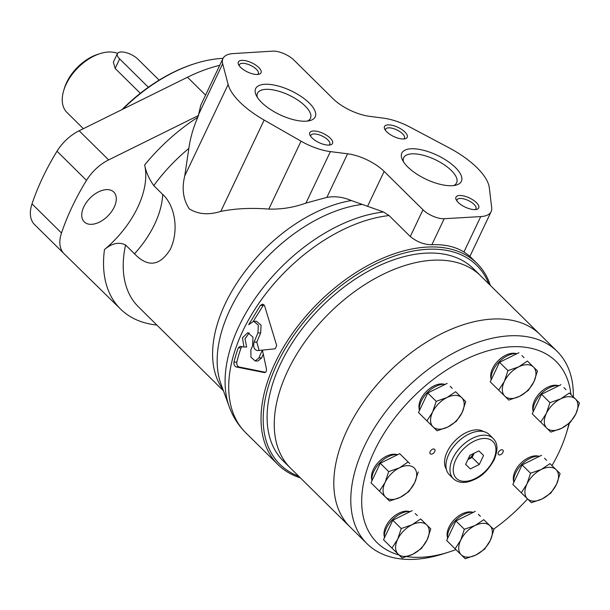 <?xml version="1.0" encoding="UTF-8"?>
<svg xmlns="http://www.w3.org/2000/svg" width="610" height="610" viewBox="0 0 610 610"><rect width="100%" height="100%" fill="white"/><g stroke="black" fill="none" stroke-linecap="round" stroke-linejoin="round"><path stroke-width="0.91" d="M490.379 285.434A141.505 85.11 134.7 0 0 476.944 263.322L469.364 255.834L463.928 251.976C455.129 246.6 444.438 244.191 431.857 244.74C424.209 244.702 417.019 241.964 410.278 236.52L389.058 215.559L383.568 211.99L351.352 200.545C343.072 197.038 334.913 195.985 326.884 197.381L305.938 203.092C293.852 207.469 281.469 209.459 268.804 209.07C250.946 207.72 234.941 208.506 220.782 211.418C208.551 215.208 198.044 214.346 189.268 208.833C183.137 199.516 181.635 188.52 184.769 175.84L188.841 148.421C190.29 138.012 193.286 127.62 197.823 117.242A141.505 85.11 134.7 0 0 144.646 164.975C145.889 171.745 148.931 178.616 153.758 185.6L162.695 194.43C174.963 205.547 179.249 230.229 170.396 249.177C159.873 266.143 147.91 267.683 134.505 253.806A81.13 48.8 134.7 0 0 162.695 194.43M222.673 63.753L228.14 84.493A62.891 25.231 25.4 0 0 264.153 120.071L301.043 141.177A37.736 15.136 25.4 0 0 330.384 151.608L347.586 153.781A31.445 12.612 25.4 0 1 384.14 171.402L422.982 209.779A15.723 6.306 25.4 0 0 444.21 218.715L480.733 216.588A37.736 15.136 25.4 0 0 491.141 211.639A37.736 15.136 25.4 0 0 491.698 207.804L489.327 187.819A62.891 25.231 25.4 0 0 448.533 147.521L410.027 127.124A37.736 15.136 25.4 0 0 383.484 118.149L369.401 116.312A31.445 12.612 25.4 0 1 333.014 98.706L293.921 60.085A15.723 6.306 25.4 0 0 272.647 51.148L233.272 53.573A37.736 15.136 25.4 0 0 222.955 58.514A37.736 15.136 25.4 0 0 222.673 63.753L198.685 114.276L200.736 105.301L222.955 58.514M197.823 117.242L198.685 114.276M219.722 65.323A141.505 85.11 134.7 0 0 187.476 77.241L79.14 130.776A35.029 21.068 134.7 0 0 57.005 151.227A204.396 122.938 134.7 0 0 32.017 203.862A35.029 21.068 134.7 0 0 34.549 224.564A35.029 21.068 134.7 0 0 34.587 224.602L64.004 253.661M144.646 164.975A81.13 48.8 134.7 0 1 104.485 249.551C111.943 243.237 118.973 241.712 125.569 244.976L134.505 253.806M263.223 354.257A137.73 82.846 134.7 0 0 261.667 357.887L257.938 361.006L255.194 360.975L250.939 357.17L250.87 349.888A141.505 85.11 -45.3 0 1 252.593 345.9L252.975 337.185L247.858 332.641L242.475 337.78L243.924 347.021L240.157 346.343L238.312 347.837L241.064 347.868L241.827 346.648M241.064 347.868A137.73 82.846 134.7 0 0 236.794 362.142C236.596 364.544 237.298 366.145 238.884 366.953L265.533 372.298M238.312 347.837A141.505 85.11 134.7 0 0 233.973 362.104C233.76 364.505 234.453 366.114 236.047 366.923L264.443 372.588C266.059 372.458 266.707 371.132 266.395 368.608L262.399 350.117L275.209 348.798L276.696 345.573L264.572 305.77L262.651 304.123L260.409 305.427L263.215 305.457L263.97 304.687M263.215 305.457L253.31 321.264M257.397 350.628L257.702 350.613C254.179 349.873 252.967 347.029 254.057 342.088L257.916 332.9L258.327 325.153L253.661 321.256L256.406 321.287L261.08 325.183L260.653 332.93L256.779 342.118L259.136 350.46M243.924 347.021L246.661 347.052L244.999 338.756L249.215 332.885M233.973 362.104L236.794 362.142M476.944 263.322A141.505 85.11 134.7 0 0 316.948 304.176A141.505 85.11 134.7 0 0 278.053 464.66A141.505 85.11 134.7 0 0 300.326 477.821M255.194 360.975L258.937 357.856L261.667 357.887M257.702 350.613L262.384 350.117A141.505 85.11 134.7 0 0 258.937 357.856M253.661 321.256L248.666 324.695L260.409 305.427M254.057 342.088L256.779 342.118M488.831 283.909A139.934 84.165 134.7 0 0 318.519 305.724A139.934 84.165 134.7 0 0 298.778 476.296M198.7 115.397L108.626 159.911A35.029 21.068 134.7 0 0 86.498 180.362A204.396 122.938 134.7 0 0 61.503 232.997A35.029 21.068 134.7 0 0 64.042 253.691A35.029 21.068 134.7 0 0 64.081 253.729L120.666 309.178A141.505 85.11 134.7 0 0 156.854 325.038M114.2 207.141A20.992 12.627 134.7 0 0 113.773 192.036A20.992 12.627 134.7 0 0 90.044 198.097A20.992 12.627 134.7 0 0 84.271 221.903A20.992 12.627 134.7 0 0 99.445 222.109A20.992 12.627 134.7 0 0 114.2 207.141M455.411 167.514A32.948 13.214 -154.6 0 1 455.868 185.173A32.948 13.214 -154.6 0 1 425.925 179.18A32.948 13.214 -154.6 0 1 402.356 159.759A32.948 13.214 -154.6 0 1 417.995 149.168A32.948 13.214 -154.6 0 1 455.411 167.514M476.433 202.657A12.581 5.048 -154.6 0 1 476.608 209.398A12.581 5.048 -154.6 0 1 465.178 207.11A12.581 5.048 -154.6 0 1 456.173 199.699A12.581 5.048 -154.6 0 1 462.144 195.65A12.581 5.048 -154.6 0 1 476.433 202.657M404.949 132.034A12.581 5.048 -154.6 0 1 405.116 138.775A12.581 5.048 -154.6 0 1 393.686 136.487A12.581 5.048 -154.6 0 1 384.689 129.076A12.581 5.048 -154.6 0 1 390.659 125.027A12.581 5.048 -154.6 0 1 404.949 132.034M309.239 103.014A32.948 13.214 -154.6 0 1 309.697 120.673A32.948 13.214 -154.6 0 1 279.754 114.672A32.948 13.214 -154.6 0 1 256.185 95.259A32.948 13.214 -154.6 0 1 271.816 84.668A32.948 13.214 -154.6 0 1 309.239 103.014M330.254 138.15A12.581 5.048 -154.6 0 1 330.429 144.89A12.581 5.048 -154.6 0 1 319 142.603A12.581 5.048 -154.6 0 1 310.002 135.191A12.581 5.048 -154.6 0 1 315.972 131.15A12.581 5.048 -154.6 0 1 330.254 138.15M258.77 67.535A12.581 5.048 -154.6 0 1 258.945 74.275A12.581 5.048 -154.6 0 1 247.515 71.988A12.581 5.048 -154.6 0 1 238.518 64.576A12.581 5.048 -154.6 0 1 244.48 60.527A12.581 5.048 -154.6 0 1 258.77 67.535M239.25 65.796A10.454 4.194 -154.6 0 1 239.402 64.706A10.454 4.194 -154.6 0 1 246.57 63.882A10.454 4.194 -154.6 0 1 256.398 69.273A10.454 4.194 -154.6 0 1 258.282 73.673A10.454 4.194 -154.6 0 1 257.534 74.473M310.734 136.411A10.454 4.194 -154.6 0 1 310.887 135.321A10.454 4.194 -154.6 0 1 318.054 134.505A10.454 4.194 -154.6 0 1 327.883 139.896A10.454 4.194 -154.6 0 1 329.766 144.288A10.454 4.194 -154.6 0 1 329.019 145.096M257.313 97.295A29.295 11.75 -154.6 0 1 257.527 93.193A29.295 11.75 -154.6 0 1 277.611 90.898A29.295 11.75 -154.6 0 1 305.16 106.003A29.295 11.75 -154.6 0 1 310.444 118.325A29.295 11.75 -154.6 0 1 307.402 121.077M385.428 130.296A10.454 4.194 -154.6 0 1 385.573 129.206A10.454 4.194 -154.6 0 1 392.741 128.39A10.454 4.194 -154.6 0 1 402.57 133.781A10.454 4.194 -154.6 0 1 404.461 138.173A10.454 4.194 -154.6 0 1 403.706 138.981M456.913 200.919A10.454 4.194 -154.6 0 1 457.065 199.828A10.454 4.194 -154.6 0 1 464.225 199.005A10.454 4.194 -154.6 0 1 474.061 204.396A10.454 4.194 -154.6 0 1 475.945 208.795A10.454 4.194 -154.6 0 1 475.198 209.596M403.484 161.795A29.295 11.75 -154.6 0 1 403.698 157.7A29.295 11.75 -154.6 0 1 423.782 155.398A29.295 11.75 -154.6 0 1 451.339 170.51A29.295 11.75 -154.6 0 1 456.623 182.825A29.295 11.75 -154.6 0 1 453.581 185.585M159.118 80.131L137.845 59.117A12.581 5.048 25.4 0 0 126.018 52.628A12.581 5.048 25.4 0 0 117.394 53.619L113.338 62.151L115.145 68.427L140.315 93.292M117.394 53.619A12.581 5.048 25.4 0 0 119.659 58.911L148.36 87.26M117.494 53.428A39.307 23.645 134.7 0 0 100.109 53.604L97.882 54.305A36.165 21.754 134.7 0 0 64.424 88.168L63.745 90.41A39.307 23.645 134.7 0 0 66.963 112.476L83.372 128.687M100.109 53.604A39.307 23.645 134.7 0 0 63.745 90.41M223.016 58.377A129.716 78.019 134.7 0 0 194.918 63.623L193.805 63.981A128.138 77.073 134.7 0 0 121.947 109.625M194.918 63.623A129.716 78.019 134.7 0 0 122.823 109.19M573.324 396.874A135.214 81.328 134.7 0 0 557.113 351.36L480.566 275.743A135.214 81.328 134.7 0 0 327.684 314.783A135.214 81.328 134.7 0 0 290.512 468.129L283.368 461.068A135.214 81.328 134.7 0 1 320.532 307.714A135.214 81.328 134.7 0 1 473.421 268.682L480.566 275.743A135.214 81.328 134.7 0 0 327.684 314.783A135.214 81.328 134.7 0 0 290.512 468.129L350.079 526.971A135.214 81.328 134.7 0 1 387.251 373.625A135.214 81.328 134.7 0 1 540.132 334.585A135.214 81.328 134.7 0 0 387.251 373.625A135.214 81.328 134.7 0 0 350.079 526.971L367.06 543.746A135.214 81.328 134.7 0 0 443.104 553.895L448.678 552.126A127.353 76.601 134.7 0 0 455.899 549.602M579.5 402.974L575.901 413.763L570.228 422.509L561.558 428.327L550.815 432.101L540.673 422.166L546.346 413.428A20.443 12.291 134.7 0 0 546.781 428.159A20.443 12.291 134.7 0 0 561.558 428.327A20.443 12.291 134.7 0 0 575.901 413.763A20.443 12.291 134.7 0 0 575.466 399.031A20.443 12.291 134.7 0 0 560.689 398.864A20.443 12.291 134.7 0 0 546.346 413.428L549.945 402.638L560.689 398.864L569.359 393.038L579.5 402.974L569.359 393.038M560.925 384.712L541.512 394.304L532.24 413.832L540.673 422.166M447.176 383.393L427.762 392.992L418.49 412.52L426.924 420.854L432.604 412.108L436.203 401.319L446.947 397.552L455.617 391.727L465.75 401.662L455.617 391.727M427.762 392.992L436.203 401.319M465.75 401.662L462.151 412.451A20.443 12.291 134.7 0 1 447.809 427.015L437.065 430.79L433.031 426.847A20.443 12.291 134.7 0 0 447.809 427.015L456.478 421.19L462.151 412.451A20.443 12.291 134.7 0 0 461.717 397.72A20.443 12.291 134.7 0 0 446.947 397.552A20.443 12.291 134.7 0 0 432.604 412.108A20.443 12.291 134.7 0 0 433.031 426.847L426.924 420.854M518.942 352.702L499.529 362.294L490.249 381.829L498.69 390.156L504.363 381.418L507.962 370.628L518.706 366.854L527.375 361.036L537.509 370.971L527.375 361.036M499.529 362.294L507.962 370.628M537.509 370.971L533.91 381.761A20.443 12.291 134.7 0 1 519.567 396.325L508.824 400.091L504.79 396.149A20.443 12.291 134.7 0 0 519.567 396.325L528.237 390.499L533.91 381.761A20.443 12.291 134.7 0 0 533.483 367.029A20.443 12.291 134.7 0 0 518.706 366.854A20.443 12.291 134.7 0 0 504.363 381.418A20.443 12.291 134.7 0 0 504.79 396.149L498.69 390.156M409.821 463.615L399.68 453.68L409.821 463.615M483.539 431.545A26.726 16.073 134.7 0 0 455.113 440.664A26.726 16.073 134.7 0 0 446.345 469.197M491.065 378.757A18.712 11.254 -45.3 0 1 492.567 368.547A18.712 11.254 -45.3 0 1 515.968 353.556M533.056 410.766A18.712 11.254 -45.3 0 1 534.551 400.549A18.712 11.254 -45.3 0 1 557.952 385.558M513.65 481.374A18.712 11.254 -45.3 0 1 515.153 471.156A18.712 11.254 -45.3 0 1 538.554 456.166M447.466 537.41A18.712 11.254 -45.3 0 1 448.968 527.192A18.712 11.254 -45.3 0 1 472.369 512.202M384.346 536.678A18.712 11.254 -45.3 0 1 385.84 526.461A18.712 11.254 -45.3 0 1 409.241 511.47M371.81 479.734A18.712 11.254 -45.3 0 1 373.312 469.517A18.712 11.254 -45.3 0 1 396.713 454.526M419.306 409.455A18.712 11.254 -45.3 0 1 420.808 399.237A18.712 11.254 -45.3 0 1 444.21 384.247M551.997 465.582A127.353 76.601 134.7 0 0 558.623 453.032A127.353 76.601 134.7 0 0 566.484 432.864A127.353 76.601 134.7 0 0 568.924 423.592M570.929 394.51A127.353 76.601 134.7 0 0 418.208 392.154A127.353 76.601 134.7 0 0 398.993 554.97M406.954 556.633A127.353 76.601 134.7 0 0 448.678 552.126M493.513 529.221A127.353 76.601 134.7 0 0 527.543 498.927M498.378 452.33A3.141 1.891 -45.3 0 1 500.589 450.088A3.141 1.891 -45.3 0 1 502.861 450.119A3.141 1.891 -45.3 0 1 501.999 453.688A3.141 1.891 -45.3 0 1 498.446 454.595A3.141 1.891 -45.3 0 1 498.378 452.33M430.18 451.545A3.141 1.891 -45.3 0 1 432.391 449.303A3.141 1.891 -45.3 0 1 434.663 449.334A3.141 1.891 -45.3 0 1 433.801 452.902A3.141 1.891 -45.3 0 1 430.248 453.809A3.141 1.891 -45.3 0 1 430.18 451.545M468.091 459.17A11.003 6.618 134.7 0 0 473.772 453.421M467.931 459.505L472.125 457.431L474.115 453.253M478.873 450.897L469.913 455.327L465.636 464.34L470.318 468.922L479.277 464.492L483.555 455.479L478.873 450.897M472.125 457.431L479.277 464.492M465.651 464.317L470.318 468.922M493.147 438.453L489.121 434.48A28.304 17.019 134.7 0 0 457.126 442.654A28.304 17.019 134.7 0 0 449.349 474.748L453.367 478.72C457.431 482.403 462.784 483.333 469.418 481.511C477.645 478.56 485.621 474.908 494.138 459.818C499.415 446.764 496.174 441.648 493.147 438.453A28.304 17.019 134.7 0 0 461.145 446.627A28.304 17.019 134.7 0 0 453.367 478.72M566.484 432.864L568.184 427.274A135.214 81.328 134.7 0 0 569.343 423.248M557.113 351.36A135.214 81.328 134.7 0 0 404.224 390.392A135.214 81.328 134.7 0 0 367.06 543.746M399.68 453.68L380.274 463.272L370.994 482.8L379.428 491.134L385.108 482.396L388.707 471.606L399.451 467.832L408.12 462.006M380.274 463.272L388.707 471.606M418.254 471.942L414.655 482.731A20.443 12.291 134.7 0 0 414.228 468A20.443 12.291 134.7 0 0 399.451 467.832A20.443 12.291 134.7 0 0 385.108 482.396A20.443 12.291 134.7 0 0 385.535 497.127A20.443 12.291 134.7 0 0 400.312 497.295A20.443 12.291 134.7 0 0 414.655 482.731L408.982 491.477L400.312 497.295L389.569 501.069L379.428 491.134M412.215 510.623L392.802 520.216L383.53 539.743L391.963 548.077L397.636 539.339L401.235 528.55L411.986 524.775L420.648 518.957L430.79 528.893L420.648 518.957M392.802 520.216L401.235 528.55M430.79 528.893L427.191 539.682A20.443 12.291 134.7 0 1 412.848 554.238L402.104 558.013L398.071 554.071A20.443 12.291 134.7 0 0 412.848 554.238L421.518 548.42L427.191 539.682A20.443 12.291 134.7 0 0 426.756 524.943A20.443 12.291 134.7 0 0 411.986 524.775A20.443 12.291 134.7 0 0 397.636 539.339A20.443 12.291 134.7 0 0 398.071 554.071L391.963 548.077M475.342 511.348L455.929 520.948L446.657 540.475L455.091 548.809L460.763 540.063L464.362 529.274L475.106 525.507L483.776 519.682L493.917 529.617L483.776 519.682M455.929 520.948L464.362 529.274M493.917 529.617L490.318 540.407A20.443 12.291 134.7 0 1 475.975 554.97L465.232 558.745L461.198 554.803A20.443 12.291 134.7 0 0 475.975 554.97L484.645 549.145L490.318 540.407A20.443 12.291 134.7 0 0 489.883 525.675A20.443 12.291 134.7 0 0 475.106 525.507A20.443 12.291 134.7 0 0 460.763 540.063A20.443 12.291 134.7 0 0 461.198 554.803L455.091 548.809M541.528 455.312L522.114 464.911L512.835 484.439L521.275 492.773L526.948 484.027L530.547 473.238L541.291 469.471L549.961 463.646L560.094 473.581L549.961 463.646M522.114 464.911L530.547 473.238M560.094 473.581L556.495 484.37A20.443 12.291 134.7 0 1 542.153 498.934L531.409 502.709L527.383 498.766A20.443 12.291 134.7 0 0 542.153 498.934L550.822 493.109L556.495 484.37A20.443 12.291 134.7 0 0 556.068 469.639A20.443 12.291 134.7 0 0 541.291 469.471A20.443 12.291 134.7 0 0 526.948 484.027A20.443 12.291 134.7 0 0 527.383 498.766L521.275 492.773M541.512 394.304L549.945 402.638M404.765 458.651L402.989 456.898A20.443 12.291 134.7 0 0 402.684 456.615M397.819 454.595A20.443 12.291 134.7 0 0 379.847 462.83A20.443 12.291 134.7 0 0 371.902 480.901M452.262 388.372L450.485 386.618A20.443 12.291 134.7 0 0 450.18 386.336M445.315 384.315A20.443 12.291 134.7 0 0 427.343 392.55A20.443 12.291 134.7 0 0 419.398 410.621M524.02 357.681L522.244 355.927A20.443 12.291 134.7 0 0 521.939 355.638M517.074 353.625A20.443 12.291 134.7 0 0 499.102 361.852A20.443 12.291 134.7 0 0 491.157 379.923M566.004 389.683L564.227 387.929A20.443 12.291 134.7 0 0 563.922 387.647M559.065 385.627A20.443 12.291 134.7 0 0 541.093 393.862A20.443 12.291 134.7 0 0 533.14 411.933M546.606 460.291L544.829 458.537A20.443 12.291 134.7 0 0 544.524 458.255M539.659 456.234A20.443 12.291 134.7 0 0 521.687 464.469A20.443 12.291 134.7 0 0 513.742 482.541M417.301 515.602L415.524 513.841A20.443 12.291 134.7 0 0 415.212 513.559M410.355 511.538A20.443 12.291 134.7 0 0 392.382 519.773A20.443 12.291 134.7 0 0 384.43 537.845M480.421 516.327L478.644 514.573A20.443 12.291 134.7 0 0 478.339 514.291M473.482 512.27A20.443 12.291 134.7 0 0 455.51 520.505A20.443 12.291 134.7 0 0 447.557 538.577M184.769 175.84L228.14 84.493M205.57 95.114L187.476 77.241M236.047 366.923L238.884 366.953M389.058 215.559A141.505 85.11 134.7 0 0 256.513 306.792A141.505 85.11 134.7 0 0 245.723 432.719L278.053 464.66M361.928 204.449A129.251 77.744 134.7 0 0 252.174 274.21A129.251 77.744 134.7 0 0 221.003 384.117L229.253 406.786C232.852 416.721 238.342 425.361 245.723 432.719M351.352 200.545A127.353 76.601 134.7 0 0 239.082 279.693A127.353 76.601 134.7 0 0 222.94 389.439M383.568 211.99A139.987 84.203 134.7 0 0 263.688 286.891A139.987 84.203 134.7 0 0 229.253 406.786M367.616 206.203L384.14 171.402M326.884 197.381L347.586 153.781M305.938 203.092L330.384 151.608M268.804 209.07L301.043 141.177M220.782 211.418L264.153 120.071M257.916 332.9L260.653 332.93M61.503 232.997L32.017 203.862M86.498 180.362L57.005 151.227M108.626 159.911L79.14 130.776M463.928 251.976L480.733 216.588M431.857 244.74L444.21 218.715M410.278 236.52L422.982 209.779M104.485 249.551A141.505 85.11 134.7 0 0 120.666 309.178M188.841 148.421A127.353 76.601 134.7 0 0 153.758 185.6M125.569 244.976A127.353 76.601 134.7 0 0 138.5 306.906L223.443 390.819M115.145 68.427L119.659 58.911M493.353 460.131A25.94 15.601 134.7 0 0 474.046 441.213A25.94 15.601 134.7 0 0 456.394 478.392A25.94 15.601 134.7 0 0 493.353 460.131M34.549 224.564L64.042 253.691M491.141 211.639L469.906 256.368"/></g></svg>
